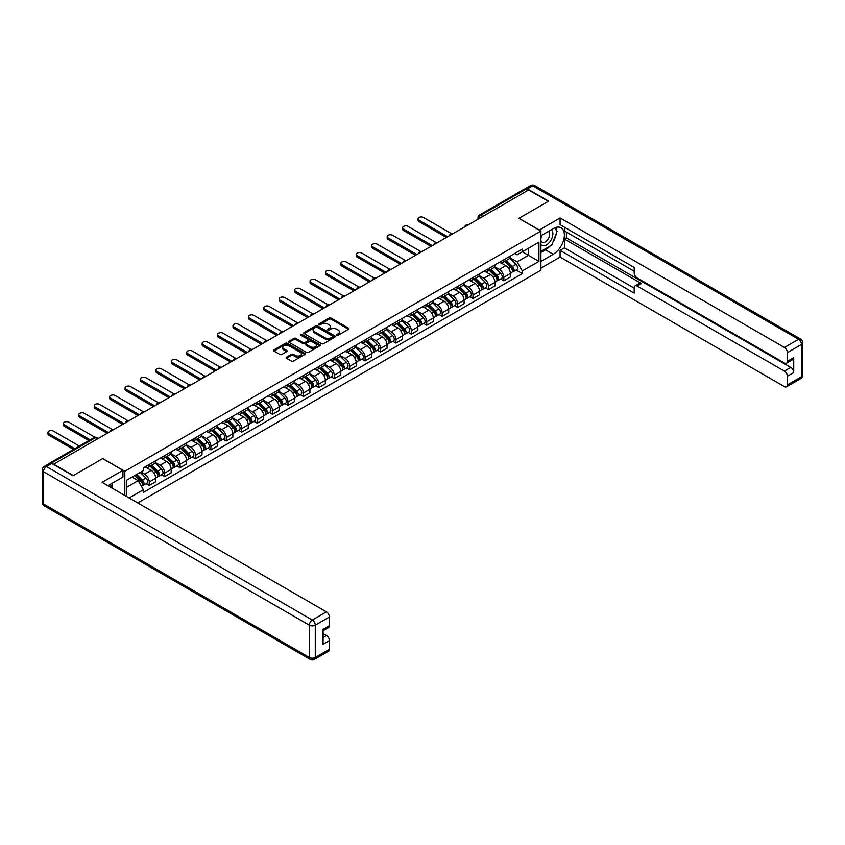 <?xml version="1.0" encoding="UTF-8"?>
<svg xmlns="http://www.w3.org/2000/svg" width="845" height="845" viewBox="0 0 845 845"><rect width="100%" height="100%" fill="white"/><g stroke="black" fill="none" stroke-linecap="round" stroke-linejoin="round"><path stroke-width="1.27" d="M336.838 335.212A0.961 0.549 0 0 0 338.201 335.212L348.51 329.265A1.373 0.792 0 0 0 348.911 328.705A1.373 0.792 0 0 0 348.51 328.145L331.039 318.058A1.373 0.792 0 0 0 329.106 318.058L318.797 324.015A0.961 0.549 0 0 0 320.149 324.797L321.491 324.026A4.394 2.535 0 0 1 327.702 324.026L329.149 324.871A4.394 2.535 0 0 1 330.437 326.656A4.394 2.535 0 0 1 329.149 328.451L327.818 329.223A0.961 0.549 0 0 0 329.18 330.004L330.511 329.233A4.394 2.535 0 0 1 336.722 329.233L338.169 330.078A4.394 2.535 0 0 1 339.458 331.863A4.394 2.535 0 0 1 338.169 333.659L336.838 334.43A0.961 0.549 0 0 0 336.838 335.212L336.838 334.43M286.518 357.16A1.373 0.792 0 0 0 286.117 357.72A1.373 0.792 0 0 0 286.518 358.28L291.419 361.1A1.373 0.792 0 0 0 293.352 361.1L304.802 354.499A1.373 0.792 0 0 0 305.203 353.939A1.373 0.792 0 0 0 304.802 353.379L287.342 343.292A1.373 0.792 0 0 0 285.399 343.292L273.949 349.904A1.373 0.792 0 0 0 273.548 350.464A1.373 0.792 0 0 0 273.949 351.024L279.875 354.435A1.373 0.792 0 0 0 281.808 354.435L286.708 351.615A1.373 0.792 0 0 0 287.11 351.055A1.373 0.792 0 0 0 286.708 350.495L283.772 348.795A3.665 2.123 0 0 1 282.705 347.295A3.665 2.123 0 0 1 284.966 345.341A3.665 2.123 0 0 1 288.969 345.795L300.461 352.439A3.665 2.123 0 0 1 301.538 353.939A3.665 2.123 0 0 1 299.267 355.893A3.665 2.123 0 0 1 295.275 355.428L293.352 354.33A1.373 0.792 0 0 0 291.419 354.33L286.518 357.16L286.518 358.28L291.419 355.47L291.419 354.33M124.817 471.288L102.773 458.56L73.325 475.566L53.657 464.211L528.643 189.977L548.31 201.332L518.862 218.337L540.906 231.065L124.817 471.288L124.817 495.476M321.586 343.683A1.373 0.792 0 0 0 323.529 343.683L334.969 337.081A1.373 0.792 0 0 0 335.37 336.521A1.373 0.792 0 0 0 334.969 335.951L317.509 325.874A1.373 0.792 0 0 0 315.576 325.874L304.126 332.486A1.373 0.792 0 0 0 303.725 333.046A1.373 0.792 0 0 0 304.126 333.606L321.586 343.683M301.158 335.423A0.961 0.549 0 0 1 302.13 335.56L302.13 334.419L319.885 344.665A1.373 0.792 0 0 1 320.287 345.225A1.373 0.792 0 0 1 319.885 345.785L308.436 352.397A1.373 0.792 0 0 1 306.503 352.397L289.043 342.309L293.933 339.51L293.933 338.37L289.043 341.19A1.373 0.792 0 0 0 288.641 341.75A1.373 0.792 0 0 0 289.043 342.309L289.043 341.19M293.933 339.51A1.373 0.792 0 0 1 295.877 339.51L295.877 338.37A1.373 0.792 0 0 0 293.933 338.37M295.877 338.37L302.964 342.457A1.373 0.792 0 0 0 304.897 342.457L308.15 340.577A1.373 0.792 0 0 0 308.552 340.017A1.373 0.792 0 0 0 308.15 339.458L300.778 335.201A0.961 0.549 0 0 1 302.13 334.419M137.767 502.955L540.906 270.21L540.906 231.065M49.58 463.324A2.799 1.616 -120 0 0 49.2 463.44A2.799 1.616 -120 0 0 48.894 463.715M482.886 216.394L480.816 215.2A2.799 1.616 60 0 0 479.411 215.063L524.185 189.217A2.799 1.616 60 0 1 525.579 189.354L480.816 215.2A2.799 1.616 120 0 0 478.83 218.623L478.83 218.739M527.66 190.547L525.579 189.354M503.842 259.764A6.433 3.707 60 0 1 502.511 262.647L509.028 258.887A6.433 3.707 -120 0 0 510.359 255.993M494.578 266.682L499.289 269.407A6.433 3.707 60 0 1 503.842 277.287L510.359 273.516A6.433 3.707 -120 0 0 505.817 265.636L501.148 262.943M510.359 273.516L510.359 277.002L503.842 280.762L500.715 278.956M502.511 262.647A6.433 3.707 60 0 1 499.342 262.362M503.842 277.287L503.842 280.762M488.421 268.668A6.433 3.707 60 0 1 487.09 271.551L493.617 267.78A6.433 3.707 -120 0 0 494.948 264.897M485.294 287.86L488.421 289.666L494.948 285.895L494.948 282.42A6.433 3.707 -120 0 0 490.396 274.541L485.727 271.847M487.09 271.551A6.433 3.707 60 0 1 483.921 271.266M479.168 275.586L483.879 278.311A6.433 3.707 60 0 1 488.421 286.18L488.421 289.666M472.999 277.572A6.433 3.707 60 0 1 471.668 280.455L478.196 276.685A6.433 3.707 -120 0 0 479.527 273.801M469.873 296.764L472.999 298.57L479.527 294.799L479.527 291.314A6.433 3.707 -120 0 0 474.985 283.445L470.306 280.751M471.668 280.455A6.433 3.707 60 0 1 468.51 280.16M463.747 284.49L468.457 287.205A6.433 3.707 60 0 1 472.999 295.085L472.999 298.57M457.589 286.466A6.433 3.707 60 0 1 456.258 289.349L462.775 285.589A6.433 3.707 -120 0 0 464.106 282.705M454.462 305.658L457.589 307.464L464.106 303.704L464.106 300.218A6.433 3.707 -120 0 0 459.564 292.349L454.895 289.645M456.258 289.349A6.433 3.707 60 0 1 453.089 289.064M448.325 293.395L453.036 296.109A6.433 3.707 60 0 1 457.589 303.989L457.589 307.464M442.167 295.37A6.433 3.707 60 0 1 440.837 298.253L447.364 294.493A6.433 3.707 -120 0 0 448.695 291.599M439.041 314.562L442.167 316.368L448.695 312.597L448.695 309.122A6.433 3.707 -120 0 0 444.143 301.242L439.474 298.549M440.837 298.253A6.433 3.707 60 0 1 437.668 297.968M432.915 302.288L437.625 305.013A6.433 3.707 60 0 1 442.167 312.882L442.167 316.368M426.746 304.274A6.433 3.707 60 0 1 425.415 307.157L431.943 303.387A6.433 3.707 -120 0 0 433.274 300.503M423.62 323.466L426.746 325.272L433.274 321.501L433.274 318.026A6.433 3.707 -120 0 0 428.721 310.147L424.053 307.453M425.415 307.157A6.433 3.707 60 0 1 422.257 306.862M417.493 311.192L422.204 313.917A6.433 3.707 60 0 1 426.746 321.787L426.746 325.272M411.335 313.168A6.433 3.707 60 0 1 410.005 316.062L416.522 312.291A6.433 3.707 -120 0 0 417.852 309.407M408.209 332.37L411.335 334.166L417.852 330.406L417.852 326.92A6.433 3.707 -120 0 0 413.311 319.051L408.642 316.357M410.005 316.062A6.433 3.707 60 0 1 406.836 315.766M402.072 320.097L406.783 322.811A6.433 3.707 60 0 1 411.335 330.691L411.335 334.166M395.914 322.072A6.433 3.707 60 0 1 394.583 324.955L401.1 321.195A6.433 3.707 -120 0 0 402.442 318.311M392.788 341.264L395.914 343.07L402.442 339.31L402.442 335.824A6.433 3.707 -120 0 0 397.889 327.955L393.221 325.251M394.583 324.955A6.433 3.707 60 0 1 391.415 324.67M386.661 329.001L391.372 331.715A6.433 3.707 60 0 1 395.914 339.595L395.914 343.07M380.493 330.976A6.433 3.707 60 0 1 379.162 333.859L385.69 330.099A6.433 3.707 -120 0 0 387.021 327.205M377.366 350.168L380.493 351.974L387.021 348.203L387.021 344.728A6.433 3.707 -120 0 0 382.468 336.849L377.799 334.155M379.162 333.859A6.433 3.707 60 0 1 376.004 333.574M371.24 337.894L375.951 340.62A6.433 3.707 60 0 1 380.493 348.489L380.493 351.974M365.082 339.88A6.433 3.707 60 0 1 363.751 342.764L370.268 338.993A6.433 3.707 -120 0 0 371.599 336.109M361.956 359.072L365.082 360.878L371.599 357.108L371.599 353.632A6.433 3.707 -120 0 0 367.057 345.753L362.389 343.059M363.751 342.764A6.433 3.707 60 0 1 360.583 342.468M355.819 346.799L360.53 349.524A6.433 3.707 60 0 1 365.082 357.393L365.082 360.878M349.661 348.774A6.433 3.707 60 0 1 348.33 351.668L354.847 347.897A6.433 3.707 -120 0 0 356.178 345.013M346.534 367.966L349.661 369.772L356.189 366.012L356.189 362.526A6.433 3.707 -120 0 0 351.636 354.657L346.968 351.964M348.33 351.668A6.433 3.707 60 0 1 345.161 351.372M340.408 355.703L345.119 358.417A6.433 3.707 60 0 1 349.661 366.297L349.661 369.772M334.24 357.678A6.433 3.707 60 0 1 332.909 360.561L339.436 356.801A6.433 3.707 -120 0 0 340.767 353.918M331.113 376.87L334.24 378.676L340.767 374.916L340.767 371.43A6.433 3.707 -120 0 0 336.215 363.561L331.546 360.857M332.909 360.561A6.433 3.707 60 0 1 329.751 360.276M324.987 364.607L329.698 367.321A6.433 3.707 60 0 1 334.24 375.201L334.24 378.676M318.829 366.582A6.433 3.707 60 0 1 317.498 369.466L324.015 365.705A6.433 3.707 -120 0 0 325.346 362.811M315.703 385.774L318.829 387.58L325.346 383.81L325.346 380.334A6.433 3.707 -120 0 0 320.804 372.455L316.136 369.761M317.498 369.466A6.433 3.707 60 0 1 314.329 369.18M309.566 373.501L314.277 376.226A6.433 3.707 60 0 1 318.829 384.095L318.829 387.58M303.408 375.486A6.433 3.707 60 0 1 302.077 378.37L308.594 374.599A6.433 3.707 -120 0 0 309.925 371.715M300.281 394.678L303.408 396.485L309.925 392.714L309.925 389.239A6.433 3.707 -120 0 0 305.383 381.359L300.714 378.666M302.077 378.37A6.433 3.707 60 0 1 298.908 378.074M294.144 382.405L298.866 385.13A6.433 3.707 60 0 1 303.408 392.999L303.408 396.485M287.987 384.38A6.433 3.707 60 0 1 286.656 387.274L293.183 383.503A6.433 3.707 -120 0 0 294.514 380.62M284.86 403.572L287.987 405.378L294.514 401.618L294.514 398.132A6.433 3.707 -120 0 0 289.962 390.263L285.293 387.57M286.656 387.274A6.433 3.707 60 0 1 283.497 386.978M278.734 391.309L283.445 394.024A6.433 3.707 60 0 1 287.987 401.903L287.987 405.378M272.576 393.284A6.433 3.707 60 0 1 271.245 396.168L277.762 392.407A6.433 3.707 -120 0 0 279.093 389.524M269.439 412.476L272.576 414.282L279.093 410.522L279.093 407.036A6.433 3.707 -120 0 0 274.551 399.167L269.882 396.463M271.245 396.168A6.433 3.707 60 0 1 268.076 395.882M263.313 400.213L268.023 402.928A6.433 3.707 60 0 1 272.576 410.807L272.576 414.282M257.155 402.188A6.433 3.707 60 0 1 255.824 405.072L262.341 401.312A6.433 3.707 -120 0 0 263.672 398.417M254.028 421.38L257.155 423.187L263.672 419.416L263.672 415.941A6.433 3.707 -120 0 0 259.13 408.061L254.461 405.368M255.824 405.072A6.433 3.707 60 0 1 252.655 404.787M247.891 409.107L252.602 411.832A6.433 3.707 60 0 1 257.155 419.701L257.155 423.187M241.733 411.092A6.433 3.707 60 0 1 240.402 413.976L246.93 410.205A6.433 3.707 -120 0 0 248.261 407.322M238.607 430.285L241.733 432.091L248.261 428.32L248.261 424.845A6.433 3.707 -120 0 0 243.709 416.965L239.04 414.272M240.402 413.976A6.433 3.707 60 0 1 237.234 413.68M232.481 418.011L237.191 420.736A6.433 3.707 60 0 1 241.733 428.605L241.733 432.091M226.323 419.986A6.433 3.707 60 0 1 224.981 422.88L231.509 419.109A6.433 3.707 -120 0 0 232.84 416.226M223.186 439.178L226.323 440.984L232.84 437.224L232.84 433.738A6.433 3.707 -120 0 0 228.298 425.869L223.629 423.176M224.981 422.88A6.433 3.707 60 0 1 221.823 422.584M217.059 426.915L221.77 429.63A6.433 3.707 60 0 1 226.323 437.509L226.323 440.984M210.901 428.89A6.433 3.707 60 0 1 209.571 431.774L216.088 428.014A6.433 3.707 -120 0 0 217.418 425.119M207.775 448.082L210.901 449.889L217.418 446.128L217.418 442.643A6.433 3.707 -120 0 0 212.877 434.763L208.208 432.07M209.571 431.774A6.433 3.707 60 0 1 206.402 431.489M201.638 435.809L206.349 438.534A6.433 3.707 60 0 1 210.901 446.413L210.901 449.889M195.48 437.794A6.433 3.707 60 0 1 194.149 440.678L200.677 436.907A6.433 3.707 -120 0 0 202.008 434.024M192.354 456.987L195.48 458.793L202.008 455.022L202.008 451.547A6.433 3.707 -120 0 0 197.455 443.667L192.787 440.974M194.149 440.678A6.433 3.707 60 0 1 190.981 440.393M186.227 444.713L190.938 447.438A6.433 3.707 60 0 1 195.48 455.307L195.48 458.793M180.059 446.699A6.433 3.707 60 0 1 178.728 449.582L185.256 445.811A6.433 3.707 -120 0 0 186.587 442.928M176.932 465.891L180.069 467.697L186.587 463.926L186.587 460.44A6.433 3.707 -120 0 0 182.045 452.571L177.376 449.878M178.728 449.582A6.433 3.707 60 0 1 175.57 449.286M170.806 453.617L175.517 456.332A6.433 3.707 60 0 1 180.069 464.211L180.069 467.697M164.648 455.592A6.433 3.707 60 0 1 163.317 458.476L169.834 454.716A6.433 3.707 -120 0 0 171.165 451.832M161.522 474.784L164.648 476.591L171.165 472.83L171.165 469.345A6.433 3.707 -120 0 0 166.623 461.476L161.955 458.772M163.317 458.476A6.433 3.707 60 0 1 160.149 458.191M155.385 462.521L160.096 465.236A6.433 3.707 60 0 1 164.648 473.115L164.648 476.591M149.227 464.496A6.433 3.707 60 0 1 147.896 467.38L154.424 463.62A6.433 3.707 -120 0 0 155.755 460.726M146.1 483.689L149.227 485.495L155.755 481.724L155.755 478.249A6.433 3.707 -120 0 0 151.202 470.369L146.534 467.676M147.896 467.38A6.433 3.707 60 0 1 144.727 467.095M140.925 471.975L144.685 474.14A6.433 3.707 60 0 1 149.227 482.009L149.227 485.495M514.763 253.458L517.087 254.799L538.92 242.188L528.452 248.24L528.452 255.317L517.087 261.876L510 257.788M126.792 496.617L126.792 480.129L143.396 470.549L143.396 467.866L522.316 249.095L522.316 251.778L538.92 261.358L522.316 270.949L517.087 261.876M538.92 242.188L538.92 261.358M126.792 487.206L138.157 480.647L143.396 489.72L143.396 492.403L522.316 273.632L522.316 270.949M143.396 489.72L129.116 497.958M138.157 480.647L132.031 477.108M516.126 270.051L522.316 273.632M337.229 335.349L338.169 334.8A4.394 2.535 0 0 0 339.458 333.004L339.458 331.863M330.437 326.656L330.437 327.797A4.394 2.535 0 0 1 329.149 329.592L328.198 330.141M348.51 328.145L348.51 329.265L331.039 319.199A1.373 0.792 0 0 0 329.106 319.199L319.178 324.934M334.958 337.092L317.509 327.015A1.373 0.792 0 0 0 315.576 327.015L304.137 333.617L304.126 332.486M332.55 336.912A0.961 0.549 0 0 0 332.55 336.12L317.224 327.279A0.961 0.549 0 0 0 315.861 327.279L314.456 328.082A4.394 2.535 0 0 0 313.168 329.877A4.394 2.535 0 0 0 314.456 331.673L324.934 337.725A4.394 2.535 0 0 0 331.145 337.725L332.55 336.912L332.55 338.053A0.961 0.549 0 0 0 332.824 337.662L332.824 336.521M313.168 329.877L313.168 331.018A4.394 2.535 0 0 0 314.456 332.814L314.456 331.673M332.55 338.053L331.145 338.866A4.394 2.535 0 0 1 324.934 338.866L314.456 332.814M295.877 339.51L302.964 343.598A1.373 0.792 0 0 0 304.897 343.598L308.15 341.718A1.373 0.792 0 0 0 308.552 341.158L308.552 340.017M302.13 335.56L319.864 345.795M310.305 346.693A3.665 2.123 0 0 0 314.308 347.158A3.665 2.123 0 0 0 316.569 345.193A3.665 2.123 0 0 0 315.502 343.704L311.446 341.359A1.373 0.792 0 0 0 309.502 341.359L306.26 343.239A1.373 0.792 0 0 0 305.858 343.799A1.373 0.792 0 0 0 306.26 344.359L310.305 346.693L310.305 347.834A3.665 2.123 0 0 0 314.308 348.298A3.665 2.123 0 0 0 316.569 346.334L316.569 345.193M305.858 343.799L305.858 344.94A1.373 0.792 0 0 0 306.26 345.499L306.26 344.359M310.305 347.834L306.26 345.499M301.538 353.939L301.538 355.08A3.665 2.123 0 0 1 299.267 357.034A3.665 2.123 0 0 1 295.275 356.579L293.352 355.47A1.373 0.792 0 0 0 291.419 355.47M282.705 347.295L282.705 348.436A3.665 2.123 0 0 0 283.772 349.936L283.772 348.795M286.687 351.626L283.772 349.936M304.781 354.509L287.342 344.433A1.373 0.792 0 0 0 285.399 344.433L273.97 351.034M504.666 261.401L510.739 267.39A3.496 2.017 60 0 1 511.669 272.629L510.359 273.389M505.88 262.594L508.458 264.084M451.515 233.664L423.493 217.482A3.211 1.859 -0 0 0 419.986 217.081A3.211 1.859 -0 0 0 418 218.792A3.211 1.859 -0 0 0 418.94 220.112L447.702 236.716M505.342 261.01L511.996 267.58A1.679 0.972 60 0 1 512.44 270.094A1.679 0.972 60 0 1 512.281 270.146M506.345 260.429L512.419 266.428A3.496 2.017 60 0 1 513.348 271.667A3.496 2.017 60 0 1 512.292 271.773M509.746 258.221L515.978 264.369A3.496 2.017 60 0 1 516.908 269.608L513.348 271.667M446.413 237.456L418.94 221.591A3.211 1.859 180 0 1 418 220.281L418 218.792M489.255 270.305L495.328 276.294A3.496 2.017 60 0 1 496.247 281.533L494.938 282.283M490.459 271.498L493.036 272.988M436.104 242.568L408.072 226.386A3.211 1.859 -0 0 0 404.565 225.985A3.211 1.859 -0 0 0 402.579 227.696A3.211 1.859 -0 0 0 403.519 229.006L432.281 245.61M489.92 269.914L496.575 276.473A1.679 0.972 60 0 1 497.018 278.987A1.679 0.972 60 0 1 496.86 279.051M490.934 269.333L497.008 275.322A3.496 2.017 60 0 1 497.927 280.561A3.496 2.017 60 0 1 496.871 280.677M494.325 267.126L500.567 273.273A3.496 2.017 60 0 1 501.486 278.512L497.927 280.561M431.003 246.36L403.519 230.495A3.211 1.859 180 0 1 402.579 229.185L402.579 227.696M473.834 279.209L479.907 285.198A3.496 2.017 60 0 1 480.826 290.437L479.527 291.187M475.048 280.403L477.615 281.881M420.683 251.472L392.65 235.29A3.211 1.859 -0 0 0 389.154 234.878A3.211 1.859 -0 0 0 387.168 236.6A3.211 1.859 -0 0 0 388.108 237.91L416.87 254.514M474.51 278.818L481.154 285.378A1.679 0.972 60 0 1 481.597 287.891A1.679 0.972 60 0 1 481.449 287.955M475.513 278.237L481.587 284.226A3.496 2.017 60 0 1 482.506 289.465A3.496 2.017 60 0 1 481.449 289.582M478.914 276.019L485.146 282.177A3.496 2.017 60 0 1 486.065 287.416L482.506 289.465M415.582 255.253L388.108 239.388A3.211 1.859 180 0 1 387.168 238.079L387.168 236.6M539.226 230.093L560.077 217.936L784.424 347.464L798.557 339.31L532.699 185.815L527.364 188.9L548.606 201.163L518.957 218.285L539.226 229.977M540.906 235.744L553.253 228.604A15.728 9.073 120 0 1 561.122 227.833A15.728 9.073 120 0 1 563.53 240.434A15.728 9.073 120 0 1 553.253 254.282L540.906 261.422M540.906 268.15L560.077 257.081L560.077 250.352L634.194 293.141L634.194 287.786A4.193 2.419 -120 0 1 635.07 285.863A4.193 2.419 -120 0 1 637.162 286.064L784.424 371.092L790.751 367.438A4.193 2.419 60 0 1 793.719 372.571L793.719 357.625A4.193 2.419 60 0 1 792.842 359.537L786.515 363.192A4.193 2.419 -120 0 0 787.392 361.269L787.392 352.597A4.193 2.419 -120 0 0 784.424 347.464M566.404 232.09L566.404 237.91L564.428 239.05L564.428 247.838L560.077 250.352M564.428 227.178L564.428 230.949L634.194 271.234M786.515 363.192A4.193 2.419 -120 0 1 784.424 362.991L637.162 277.963A4.193 2.419 -120 0 1 634.194 272.829L634.194 267.464L560.077 224.675L560.077 217.936M560.077 257.081L784.424 386.609A4.193 2.419 -120 0 0 786.515 386.82A4.193 2.419 -120 0 0 787.392 384.897L787.392 376.226A4.193 2.419 -120 0 0 784.424 371.092M527.364 188.9A4.193 2.419 -120 0 0 525.263 188.688A4.193 2.419 -120 0 0 524.819 189.09M564.428 239.05L641.513 283.561L637.162 286.064M566.404 237.91L790.751 367.438M564.428 247.838L634.194 288.124M635.07 285.863L639.411 283.35A4.193 2.419 60 0 1 641.513 283.561M540.906 252.401L545.447 249.782A15.728 9.073 120 0 0 549.81 246.233M552.926 242.124A15.728 9.073 120 0 0 556.316 233.4M556.57 230.579A15.728 9.073 120 0 0 556.179 227.368M51.777 463.472L46.443 466.546A4.193 2.419 -120 0 0 44.341 466.345L49.686 463.261A4.193 2.419 60 0 1 51.777 463.472L73.029 475.735L102.678 458.624L122.937 470.316L122.937 477.045L108.91 485.157A15.728 9.073 120 0 0 107.959 485.748M122.937 470.316L102.087 482.358L326.434 611.886A4.193 2.419 60 0 1 329.402 617.019L329.402 625.691A4.193 2.419 60 0 1 328.536 627.613L323.075 630.761M112.163 487.058L112.163 483.266M323.075 637.447L326.434 635.503A4.193 2.419 60 0 1 329.402 640.637L329.402 649.319A4.193 2.419 60 0 1 328.536 651.231L314.403 659.396A4.193 2.419 -120 0 0 315.269 657.473L329.402 649.319M329.402 625.691L323.075 629.345L323.075 644.291L329.402 640.637M326.434 635.503L323.075 633.57M540.906 244.469A9.084 5.25 120 0 0 548.13 243.687A9.084 5.25 120 0 0 552.862 233.801A9.084 5.25 120 0 0 551.204 229.787M541.666 235.301A9.084 5.25 120 0 0 540.906 236.938M540.906 239.98A6.221 3.591 120 0 0 542.152 242.219A6.221 3.591 120 0 0 546.947 240.55A6.221 3.591 120 0 0 549.662 234.297A6.221 3.591 120 0 0 548.373 231.445A6.221 3.591 120 0 0 548.352 231.435M542.173 235.005A6.221 3.591 120 0 0 540.906 238.734M554.679 227.896L557.109 231.35L551.774 245.103L541.096 251.261M110.272 484.365L112.554 488.399M458.412 288.103L464.486 294.102A3.496 2.017 60 0 1 465.415 299.341L464.106 300.091M459.627 289.296L462.204 290.786M405.262 260.366L377.24 244.184A3.211 1.859 -0 0 0 373.733 243.782A3.211 1.859 -0 0 0 371.747 245.504A3.211 1.859 -0 0 0 372.687 246.814L401.449 263.418M459.088 287.722L465.743 294.282A1.679 0.972 60 0 1 466.186 296.796A1.679 0.972 60 0 1 466.028 296.859M460.092 287.142L466.165 293.13A3.496 2.017 60 0 1 467.095 298.37A3.496 2.017 60 0 1 466.039 298.475M463.493 284.923L469.725 291.071A3.496 2.017 60 0 1 470.644 296.31L467.095 298.37M400.16 264.158L372.687 248.293A3.211 1.859 180 0 1 371.747 246.983L371.747 245.504M443.002 297.007L449.075 302.996A3.496 2.017 60 0 1 449.994 308.235L448.684 308.995M444.206 298.2L446.783 299.69M389.841 269.27L361.818 253.088A3.211 1.859 -0 0 0 358.312 252.687A3.211 1.859 -0 0 0 356.326 254.398A3.211 1.859 -0 0 0 357.266 255.718L386.028 272.322M443.667 296.616L450.322 303.175A1.679 0.972 60 0 1 450.765 305.7A1.679 0.972 60 0 1 450.607 305.753M444.681 296.035L450.755 302.035A3.496 2.017 60 0 1 451.674 307.274A3.496 2.017 60 0 1 450.617 307.379M448.072 293.828L454.314 299.975A3.496 2.017 60 0 1 455.233 305.214L451.674 307.274M384.75 273.062L357.266 257.197A3.211 1.859 180 0 1 356.326 255.887L356.326 254.398M427.581 305.911L433.654 311.9A3.496 2.017 60 0 1 434.573 317.139L433.274 317.889M428.795 307.105L431.362 308.594M374.43 278.174L346.397 261.992A3.211 1.859 -0 0 0 342.901 261.591A3.211 1.859 -0 0 0 340.915 263.302A3.211 1.859 -0 0 0 341.855 264.612L370.617 281.216M428.257 305.52L434.9 312.08A1.679 0.972 60 0 1 435.344 314.593A1.679 0.972 60 0 1 435.196 314.657M429.26 304.939L435.333 310.928A3.496 2.017 60 0 1 436.252 316.167A3.496 2.017 60 0 1 435.196 316.283M432.661 302.732L438.893 308.879A3.496 2.017 60 0 1 439.812 314.118L436.252 316.167M369.328 281.955L341.855 266.101A3.211 1.859 180 0 1 340.915 264.781L340.915 263.302M412.159 314.815L418.233 320.804A3.496 2.017 60 0 1 419.162 326.043L417.852 326.793M413.374 316.009L415.951 317.488M359.009 287.078L330.986 270.886A3.211 1.859 -0 0 0 327.48 270.484A3.211 1.859 -0 0 0 325.494 272.206A3.211 1.859 -0 0 0 326.434 273.516L355.196 290.12M412.835 314.424L419.49 320.984A1.679 0.972 60 0 1 419.933 323.498A1.679 0.972 60 0 1 419.775 323.561M413.839 313.844L419.912 319.832A3.496 2.017 60 0 1 420.842 325.071A3.496 2.017 60 0 1 419.785 325.188M417.24 311.625L423.472 317.783A3.496 2.017 60 0 1 424.391 323.022L420.842 325.071M353.907 290.86L326.434 274.995A3.211 1.859 180 0 1 325.494 273.685L325.494 272.206M396.749 323.709L402.822 329.708A3.496 2.017 60 0 1 403.741 334.947L402.431 335.697M397.953 324.902L400.53 326.392M343.588 295.972L315.565 279.79A3.211 1.859 -0 0 0 312.058 279.389A3.211 1.859 -0 0 0 310.073 281.1A3.211 1.859 -0 0 0 311.013 282.42L339.774 299.024M397.414 323.318L404.068 329.888A1.679 0.972 60 0 1 404.512 332.402A1.679 0.972 60 0 1 404.354 332.465M398.428 322.737L404.501 328.737A3.496 2.017 60 0 1 405.42 333.976A3.496 2.017 60 0 1 404.364 334.081M401.819 320.53L408.05 326.677A3.496 2.017 60 0 1 408.98 331.916L405.42 333.976M338.496 299.764L311.013 283.899A3.211 1.859 180 0 1 310.073 282.589L310.073 281.1M381.327 332.613L387.401 338.602A3.496 2.017 60 0 1 388.32 343.841L387.021 344.602M382.542 333.807L385.109 335.296M328.177 304.876L300.144 288.694A3.211 1.859 -0 0 0 296.637 288.293A3.211 1.859 -0 0 0 294.662 290.004A3.211 1.859 -0 0 0 295.602 291.314L324.364 307.918M382.003 332.222L388.647 338.782A1.679 0.972 60 0 1 389.091 341.306A1.679 0.972 60 0 1 388.943 341.359M383.007 331.641L389.08 337.63A3.496 2.017 60 0 1 389.999 342.869A3.496 2.017 60 0 1 388.943 342.986M386.408 329.434L392.64 335.581A3.496 2.017 60 0 1 393.559 340.82L389.999 342.869M323.075 308.668L295.602 292.803A3.211 1.859 180 0 1 294.662 291.493L294.662 290.004M365.906 341.517L371.98 347.506A3.496 2.017 60 0 1 372.899 352.745L371.599 353.495M367.121 342.711L369.698 344.2M312.756 313.78L284.723 297.598A3.211 1.859 -0 0 0 281.227 297.197A3.211 1.859 -0 0 0 279.241 298.908A3.211 1.859 -0 0 0 280.181 300.218L308.943 316.822M366.582 341.126L373.236 347.686A1.679 0.972 60 0 1 373.68 350.2A1.679 0.972 60 0 1 373.522 350.263M367.586 340.546L373.659 346.534A3.496 2.017 60 0 1 374.588 351.774A3.496 2.017 60 0 1 373.532 351.89M370.987 338.338L377.219 344.485A3.496 2.017 60 0 1 378.137 349.724L374.588 351.774M307.654 317.562L280.181 301.707A3.211 1.859 180 0 1 279.241 300.387L279.241 298.908M350.495 350.421L356.569 356.41A3.496 2.017 60 0 1 357.488 361.649L356.178 362.399M351.7 351.615L354.277 353.094M297.334 322.674L269.312 306.492A3.211 1.859 -0 0 0 265.805 306.091A3.211 1.859 -0 0 0 263.82 307.812A3.211 1.859 -0 0 0 264.76 309.122L293.521 325.726M351.161 350.031L357.815 356.59A1.679 0.972 60 0 1 358.259 359.104A1.679 0.972 60 0 1 358.1 359.167M352.175 349.45L358.248 355.439A3.496 2.017 60 0 1 359.167 360.678A3.496 2.017 60 0 1 358.111 360.794M355.565 347.232L361.797 353.379A3.496 2.017 60 0 1 362.727 358.618L359.167 360.678M292.243 326.466L264.76 310.601A3.211 1.859 180 0 1 263.82 309.291L263.82 307.812M335.074 359.315L341.148 365.315A3.496 2.017 60 0 1 342.067 370.554L340.767 371.304M336.289 360.509L338.856 361.998M281.924 331.578L253.891 315.396A3.211 1.859 -0 0 0 250.384 314.995A3.211 1.859 -0 0 0 248.409 316.706A3.211 1.859 -0 0 0 249.349 318.026L278.111 334.631M335.75 358.924L342.394 365.494A1.679 0.972 60 0 1 342.838 368.008A1.679 0.972 60 0 1 342.69 368.061M336.754 358.343L342.827 364.343A3.496 2.017 60 0 1 343.746 369.582A3.496 2.017 60 0 1 342.69 369.687M340.155 356.136L346.387 362.283A3.496 2.017 60 0 1 347.306 367.522L343.746 369.582M276.822 335.37L249.349 319.505A3.211 1.859 180 0 1 248.409 318.195L248.409 316.706M319.653 368.219L325.726 374.208A3.496 2.017 60 0 1 326.645 379.447L325.346 380.208M320.868 369.413L323.445 370.902M266.502 340.482L238.47 324.3A3.211 1.859 -0 0 0 234.973 323.899A3.211 1.859 -0 0 0 232.988 325.61A3.211 1.859 -0 0 0 233.928 326.92L262.689 343.524M320.329 367.828L326.983 374.388A1.679 0.972 60 0 1 327.427 376.902A1.679 0.972 60 0 1 327.268 376.965M321.332 367.248L327.406 373.236A3.496 2.017 60 0 1 328.335 378.475A3.496 2.017 60 0 1 327.279 378.592M324.733 365.04L330.965 371.187A3.496 2.017 60 0 1 331.884 376.426L328.335 378.475M261.401 344.274L233.928 328.409A3.211 1.859 180 0 1 232.988 327.099L232.988 325.61M304.232 377.123L310.316 383.112A3.496 2.017 60 0 1 311.235 388.351L309.925 389.101M305.446 378.317L308.024 379.806M251.081 349.386L223.059 333.205A3.211 1.859 -0 0 0 219.552 332.803A3.211 1.859 -0 0 0 217.566 334.514A3.211 1.859 -0 0 0 218.506 335.824L247.268 352.428M304.908 376.733L311.562 383.292A1.679 0.972 60 0 1 312.006 385.806A1.679 0.972 60 0 1 311.847 385.869M305.922 376.152L311.995 382.141A3.496 2.017 60 0 1 312.914 387.38A3.496 2.017 60 0 1 311.858 387.496M309.312 373.944L315.544 380.092A3.496 2.017 60 0 1 316.474 385.331L312.914 387.38M245.99 353.168L218.506 337.313A3.211 1.859 180 0 1 217.566 335.993L217.566 334.514M288.821 386.017L294.894 392.017A3.496 2.017 60 0 1 295.813 397.256L294.514 398.006M290.025 387.221L292.602 388.7M235.67 358.28L207.638 342.098A3.211 1.859 -0 0 0 204.131 341.697A3.211 1.859 -0 0 0 202.156 343.419A3.211 1.859 -0 0 0 203.096 344.728L231.847 361.333M289.497 385.637L296.141 392.196A1.679 0.972 60 0 1 296.584 394.71A1.679 0.972 60 0 1 296.437 394.773M290.5 385.056L296.574 391.045A3.496 2.017 60 0 1 297.493 396.284A3.496 2.017 60 0 1 296.437 396.4M293.902 382.838L300.133 388.985A3.496 2.017 60 0 1 301.052 394.224L297.493 396.284M230.569 362.072L203.096 346.207A3.211 1.859 180 0 1 202.156 344.897L202.156 343.419M273.4 394.921L279.473 400.91A3.496 2.017 60 0 1 280.392 406.149L279.093 406.91M274.614 396.115L277.192 397.604M220.249 367.184L192.216 351.002A3.211 1.859 -0 0 0 188.72 350.601A3.211 1.859 -0 0 0 186.734 352.312A3.211 1.859 -0 0 0 187.674 353.632L216.436 370.237M274.076 394.53L280.73 401.1A1.679 0.972 60 0 1 281.163 403.614A1.679 0.972 60 0 1 281.015 403.667M275.079 393.95L281.153 399.949A3.496 2.017 60 0 1 282.082 405.188A3.496 2.017 60 0 1 281.026 405.294M278.48 391.742L284.712 397.889A3.496 2.017 60 0 1 285.631 403.128L282.082 405.188M215.148 370.976L187.674 355.111A3.211 1.859 180 0 1 186.734 353.801L186.734 352.312M257.978 403.825L264.052 409.814A3.496 2.017 60 0 1 264.981 415.053L263.672 415.803M259.193 405.019L261.77 406.508M204.828 376.088L176.806 359.907A3.211 1.859 -0 0 0 173.299 359.505A3.211 1.859 -0 0 0 171.313 361.216A3.211 1.859 -0 0 0 172.253 362.526L201.015 379.13M258.654 403.435L265.309 409.994A1.679 0.972 60 0 1 265.752 412.508A1.679 0.972 60 0 1 265.594 412.571M259.668 402.854L265.742 408.843A3.496 2.017 60 0 1 266.661 414.082A3.496 2.017 60 0 1 265.605 414.198M263.059 400.646L269.291 406.794A3.496 2.017 60 0 1 270.22 412.033L266.661 414.082M199.737 379.88L172.253 364.015A3.211 1.859 180 0 1 171.313 362.706L171.313 361.216M242.568 412.73L248.641 418.719A3.496 2.017 60 0 1 249.56 423.958L248.261 424.708M243.772 413.923L246.349 415.413M189.417 384.993L161.384 368.811A3.211 1.859 -0 0 0 157.878 368.399A3.211 1.859 -0 0 0 155.892 370.121A3.211 1.859 -0 0 0 156.843 371.43L185.594 388.035M243.244 412.339L249.888 418.898A1.679 0.972 60 0 1 250.331 421.412A1.679 0.972 60 0 1 250.183 421.475M244.247 411.758L250.321 417.747A3.496 2.017 60 0 1 251.24 422.986A3.496 2.017 60 0 1 250.183 423.102M247.648 409.54L253.88 415.698A3.496 2.017 60 0 1 254.799 420.937L251.24 422.986M184.316 388.774L156.843 372.92A3.211 1.859 180 0 1 155.892 371.599L155.892 370.121M227.147 421.623L233.22 427.623A3.496 2.017 60 0 1 234.139 432.862L232.84 433.612M228.361 422.827L230.938 424.306M173.996 393.886L145.963 377.704A3.211 1.859 -0 0 0 142.467 377.303A3.211 1.859 -0 0 0 140.481 379.025A3.211 1.859 -0 0 0 141.421 380.334L170.183 396.939M227.823 421.243L234.477 427.802A1.679 0.972 60 0 1 234.91 430.316A1.679 0.972 60 0 1 234.762 430.38M228.826 420.662L234.899 426.651A3.496 2.017 60 0 1 235.818 431.89A3.496 2.017 60 0 1 234.773 431.996M232.227 418.444L238.459 424.591A3.496 2.017 60 0 1 239.378 429.83L235.818 431.89M168.894 397.678L141.421 381.813A3.211 1.859 180 0 1 140.481 380.503L140.481 379.025M211.725 430.527L217.799 436.516A3.496 2.017 60 0 1 218.728 441.755L217.418 442.516M212.94 431.721L215.517 433.21M158.575 402.79L130.552 386.609A3.211 1.859 -0 0 0 127.046 386.207A3.211 1.859 -0 0 0 125.06 387.918A3.211 1.859 -0 0 0 126 389.239L154.762 405.843M212.401 430.137L219.056 436.707A1.679 0.972 60 0 1 219.499 439.22A1.679 0.972 60 0 1 219.341 439.273M213.405 429.556L219.489 435.555A3.496 2.017 60 0 1 220.408 440.794A3.496 2.017 60 0 1 219.351 440.9M216.806 427.348L223.038 433.496A3.496 2.017 60 0 1 223.967 438.735L220.408 440.794M153.473 406.582L126 390.717A3.211 1.859 180 0 1 125.06 389.408L125.06 387.918M196.315 439.432L202.388 445.421A3.496 2.017 60 0 1 203.307 450.66L202.008 451.41M197.519 440.625L200.096 442.115M143.164 411.695L115.131 395.513A3.211 1.859 -0 0 0 111.624 395.111A3.211 1.859 -0 0 0 109.639 396.823A3.211 1.859 -0 0 0 110.589 398.132L139.34 414.737M196.991 439.041L203.634 445.6A1.679 0.972 60 0 1 204.078 448.114A1.679 0.972 60 0 1 203.93 448.177M197.994 438.46L204.067 444.449A3.496 2.017 60 0 1 204.986 449.688A3.496 2.017 60 0 1 203.93 449.804M201.395 436.252L207.627 442.4A3.496 2.017 60 0 1 208.546 447.639L204.986 449.688M138.062 415.486L110.589 399.622A3.211 1.859 180 0 1 109.639 398.312L109.639 396.823M180.893 448.336L186.967 454.325A3.496 2.017 60 0 1 187.886 459.564L186.587 460.314M182.108 449.529L184.685 451.008M127.743 420.599L99.71 404.417A3.211 1.859 -0 0 0 96.214 404.005A3.211 1.859 -0 0 0 94.228 405.727A3.211 1.859 -0 0 0 95.168 407.036L123.93 423.641M181.569 447.945L188.224 454.504A1.679 0.972 60 0 1 188.657 457.018A1.679 0.972 60 0 1 188.509 457.082M182.573 447.364L188.646 453.353A3.496 2.017 60 0 1 189.565 458.592A3.496 2.017 60 0 1 188.519 458.708M185.974 445.146L192.206 451.304A3.496 2.017 60 0 1 193.125 456.543L189.565 458.592M122.641 424.38L95.168 408.515A3.211 1.859 180 0 1 94.228 407.205L94.228 405.727M165.472 457.229L171.546 463.229A3.496 2.017 60 0 1 172.475 468.468L171.165 469.218M166.687 458.423L169.264 459.912M112.322 429.492L84.299 413.311A3.211 1.859 -0 0 0 80.793 412.909A3.211 1.859 -0 0 0 78.807 414.631A3.211 1.859 -0 0 0 79.747 415.941L108.509 432.545M166.148 456.849L172.802 463.409A1.679 0.972 60 0 1 173.246 465.922A1.679 0.972 60 0 1 173.088 465.986M167.152 456.268L173.225 462.257A3.496 2.017 60 0 1 174.154 467.496A3.496 2.017 60 0 1 173.098 467.602M170.553 454.05L176.785 460.198A3.496 2.017 60 0 1 177.714 465.437L174.154 467.496M107.22 433.284L79.747 417.419A3.211 1.859 180 0 1 78.807 416.11L78.807 414.631M150.061 466.134L156.135 472.123A3.496 2.017 60 0 1 157.054 477.362L155.755 478.122M151.266 467.327L153.843 468.817M94.925 437.256L68.878 422.215A3.211 1.859 -0 0 0 65.371 421.813A3.211 1.859 -0 0 0 63.386 423.525A3.211 1.859 -0 0 0 64.336 424.845L90.193 439.77M150.727 465.743L157.381 472.302A1.679 0.972 60 0 1 157.825 474.827A1.679 0.972 60 0 1 157.677 474.879M151.741 465.162L157.814 471.161A3.496 2.017 60 0 1 158.733 476.4A3.496 2.017 60 0 1 157.677 476.506M155.142 462.954L161.374 469.102A3.496 2.017 60 0 1 162.293 474.341L158.733 476.4M88.915 440.52L64.336 426.324A3.211 1.859 180 0 1 63.386 425.014L63.386 423.525M134.999 475.397L140.714 481.027A3.496 2.017 60 0 1 141.633 486.266L141.464 486.371M135.855 476.231L138.422 477.721M79.324 446.054L53.457 431.119A3.211 1.859 -0 0 0 49.961 430.718A3.211 1.859 -0 0 0 47.975 432.429A3.211 1.859 -0 0 0 48.915 433.738L74.782 448.674M135.675 475.006L141.971 481.206A1.679 0.972 60 0 1 142.404 483.72A1.679 0.972 60 0 1 142.256 483.784M136.679 474.425L142.393 480.055A3.496 2.017 60 0 1 143.312 485.294A3.496 2.017 60 0 1 142.256 485.41M140.238 472.366L145.953 478.006A3.496 2.017 60 0 1 146.872 483.245L143.312 485.294M73.494 449.413L48.915 435.228A3.211 1.859 180 0 1 47.975 433.907L47.975 432.429M478.935 218.675L478.83 218.623A2.799 1.616 0 0 1 478.016 217.482L478.016 219.214M164.648 473.115L171.165 469.345M180.069 464.211L186.587 460.44M195.48 455.307L202.008 451.547M210.901 446.413L217.418 442.643M226.323 437.509L232.84 433.738M241.733 428.605L248.261 424.845M257.155 419.701L263.672 415.941M272.576 410.807L279.093 407.036M287.987 401.903L294.514 398.132M303.408 392.999L309.925 389.239M318.829 384.095L325.346 380.334M334.24 375.201L340.767 371.43M349.661 366.297L356.189 362.526M365.082 357.393L371.599 353.632M380.493 348.489L387.021 344.728M395.914 339.595L402.442 335.824M411.335 330.691L417.852 326.92M426.746 321.787L433.274 318.026M442.167 312.882L448.695 309.122M457.589 303.989L464.106 300.218M472.999 295.085L479.527 291.314M488.421 286.18L494.948 282.42M149.227 482.009L155.755 478.249M144.685 474.14L151.202 470.369M160.096 465.236L166.623 461.476M175.517 456.332L182.045 452.571M190.938 447.438L197.455 443.667M206.349 438.534L212.877 434.763M221.77 429.63L228.298 425.869M237.191 420.736L243.709 416.965M252.602 411.832L259.13 408.061M268.023 402.928L274.551 399.167M283.445 394.024L289.962 390.263M298.866 385.13L305.383 381.359M314.277 376.226L320.804 372.455M329.698 367.321L336.215 363.561M345.119 358.417L351.636 354.657M360.53 349.524L367.057 345.753M375.951 340.62L382.468 336.849M391.372 331.715L397.889 327.955M406.783 322.811L413.311 319.051M422.204 313.917L428.721 310.147M437.625 305.013L444.143 301.242M453.036 296.109L459.564 292.349M468.457 287.205L474.985 283.445M483.879 278.311L490.396 274.541M499.289 269.407L505.817 265.636M467.982 225.002A2.799 1.616 120 0 0 466.757 225.71M452.571 233.907A2.799 1.616 120 0 0 451.336 234.614M437.15 242.8A2.799 1.616 120 0 0 435.914 243.518M421.729 251.704A2.799 1.616 120 0 0 420.504 252.412M406.318 260.609A2.799 1.616 120 0 0 405.082 261.316M390.897 269.502A2.799 1.616 120 0 0 389.661 270.22M375.476 278.406A2.799 1.616 120 0 0 374.25 279.125M360.065 287.311A2.799 1.616 120 0 0 358.829 288.018M344.644 296.215A2.799 1.616 120 0 0 343.408 296.922M329.223 305.108A2.799 1.616 120 0 0 327.997 305.827M313.812 314.013A2.799 1.616 120 0 0 312.576 314.731M298.391 322.917A2.799 1.616 120 0 0 297.155 323.624M282.969 331.821A2.799 1.616 120 0 0 281.734 332.529M267.559 340.715A2.799 1.616 120 0 0 266.323 341.433M252.137 349.619A2.799 1.616 120 0 0 250.902 350.337M236.716 358.523A2.799 1.616 120 0 0 235.48 359.231M221.305 367.427A2.799 1.616 120 0 0 220.07 368.135M205.884 376.321A2.799 1.616 120 0 0 204.648 377.039M190.463 385.225A2.799 1.616 120 0 0 189.227 385.943M175.052 394.129A2.799 1.616 120 0 0 173.816 394.837M159.631 403.033A2.799 1.616 120 0 0 158.395 403.741M144.21 411.927A2.799 1.616 120 0 0 142.974 412.645M128.799 420.831A2.799 1.616 120 0 0 127.563 421.539M113.378 429.735A2.799 1.616 120 0 0 112.142 430.443M97.439 438.935L95.369 437.731L51.239 463.208M98.263 438.46L96.763 437.594A2.799 1.616 120 0 0 95.369 437.731A2.799 1.616 60 0 0 93.964 437.594L49.2 463.44M338.169 334.8L338.169 333.659M327.818 330.004L327.818 329.223M329.149 329.592L329.149 328.451M318.797 324.797L318.797 324.015M329.106 319.199L329.106 318.058M331.039 319.199L331.039 318.058M315.576 327.015L315.576 325.874M317.509 327.015L317.509 325.874M334.969 337.081L334.969 335.951M324.934 338.866L324.934 337.725M331.145 338.866L331.145 337.725M302.964 343.598L302.964 342.457M304.897 343.598L304.897 342.457M308.15 341.718L308.15 340.577M319.885 345.785L319.885 344.665M293.352 355.47L293.352 354.33M295.275 356.579L295.275 355.428M286.708 351.615L286.708 350.495M273.949 351.024L273.949 349.904M285.399 344.433L285.399 343.292M287.342 344.433L287.342 343.292M304.802 354.499L304.802 353.379M510.739 267.39L508.732 268.552M512.788 269.323L512.154 269.682M515.978 264.369L512.419 266.428M418.94 221.591L418.94 220.112M495.328 276.294L493.322 277.456M497.367 278.227L496.733 278.586M500.567 273.273L497.008 275.322M403.519 230.495L403.519 229.006M479.907 285.198L477.9 286.36M481.946 287.12L481.323 287.49M485.146 282.177L481.587 284.226M388.108 239.388L388.108 237.91M787.392 361.269L793.719 357.625M793.719 372.571L787.392 376.226M787.392 384.897L801.525 376.733L801.525 344.443L787.392 352.597M545.447 249.782L553.253 254.282M801.525 376.733A4.193 2.419 60 0 1 800.659 378.655A4.193 4.193 0 0 0 802.75 375.022A4.193 2.419 180 0 1 801.525 376.733M801.525 344.443A4.193 2.419 0 0 0 802.75 342.732A4.193 4.193 0 0 0 800.659 339.099A4.193 2.419 -60 0 0 798.557 339.31A4.193 2.419 60 0 1 801.525 344.443M525.263 188.688L530.597 185.604A4.193 2.419 60 0 1 532.699 185.815A4.193 2.419 -60 0 1 534.79 185.604L800.659 339.099M44.341 466.345A4.193 4.193 0 0 0 42.25 469.978A4.193 2.419 180 0 0 43.475 471.69A4.193 2.419 -60 0 1 46.443 466.546L312.301 620.04A4.193 2.419 -60 0 0 309.333 625.173L43.475 471.69L43.475 503.979L309.333 657.473L309.333 625.173A4.193 2.419 0 0 0 315.269 625.173L315.269 657.473A4.193 2.419 180 0 1 309.333 657.473A4.193 2.419 -60 0 0 310.21 659.396A4.193 4.193 0 0 0 314.403 659.396M329.402 617.019L315.269 625.173A4.193 2.419 -120 0 0 312.301 620.04L326.434 611.886M44.341 505.901A4.193 2.419 -60 0 1 43.475 503.979A4.193 2.419 0 0 1 42.25 502.268A4.193 4.193 0 0 0 44.341 505.901L310.21 659.396M464.486 294.102L462.479 295.254M466.535 296.025L465.901 296.394M469.725 291.071L466.165 293.13M372.687 248.293L372.687 246.814M449.075 302.996L447.068 304.158M451.114 304.929L450.48 305.288M454.314 299.975L450.755 302.035M357.266 257.197L357.266 255.718M433.654 311.9L431.647 313.062M435.693 313.833L435.069 314.192M438.893 308.879L435.333 310.928M341.855 266.101L341.855 264.612M418.233 320.804L416.226 321.966M420.271 322.727L419.648 323.096M423.472 317.783L419.912 319.832M326.434 274.995L326.434 273.516M402.822 329.708L400.815 330.86M404.861 331.631L404.227 331.99M408.05 326.677L404.501 328.737M311.013 283.899L311.013 282.42M387.401 338.602L385.394 339.764M389.439 340.535L388.806 340.894M392.64 335.581L389.08 337.63M295.602 292.803L295.602 291.314M371.98 347.506L369.973 348.668M374.018 349.439L373.395 349.798M377.219 344.485L373.659 346.534M280.181 301.707L280.181 300.218M356.569 356.41L354.562 357.572M358.607 358.333L357.974 358.702M361.797 353.379L358.248 355.439M264.76 310.601L264.76 309.122M341.148 365.315L339.141 366.466M343.186 367.237L342.552 367.596M346.387 362.283L342.827 364.343M249.349 319.505L249.349 318.026M325.726 374.208L323.719 375.37M327.765 376.141L327.142 376.5M330.965 371.187L327.406 373.236M233.928 328.409L233.928 326.92M310.316 383.112L308.309 384.274M312.354 385.035L311.72 385.404M315.544 380.092L311.995 382.141M218.506 337.313L218.506 335.824M294.894 392.017L292.888 393.168M296.933 393.939L296.299 394.309M300.133 388.985L296.574 391.045M203.096 346.207L203.096 344.728M279.473 400.91L277.466 402.072M281.512 402.843L280.889 403.202M284.712 397.889L281.153 399.949M187.674 355.111L187.674 353.632M264.052 409.814L262.045 410.976M266.101 411.747L265.467 412.106M269.291 406.794L265.742 408.843M172.253 364.015L172.253 362.526M248.641 418.719L246.634 419.88M250.68 420.641L250.046 421.011M253.88 415.698L250.321 417.747M156.843 372.92L156.843 371.43M233.22 427.623L231.213 428.774M235.259 429.545L234.635 429.915M238.459 424.591L234.899 426.651M141.421 381.813L141.421 380.334M217.799 436.516L215.792 437.678M219.848 438.449L219.214 438.808M223.038 433.496L219.489 435.555M126 390.717L126 389.239M202.388 445.421L200.381 446.582M204.427 447.354L203.793 447.713M207.627 442.4L204.067 444.449M110.589 399.622L110.589 398.132M186.967 454.325L184.96 455.487M189.005 456.247L188.382 456.617M192.206 451.304L188.646 453.353M95.168 408.515L95.168 407.036M171.546 463.229L169.539 464.38M173.595 465.151L172.961 465.521M176.785 460.198L173.225 462.257M79.747 417.419L79.747 415.941M156.135 472.123L154.128 473.284M158.173 474.056L157.54 474.415M161.374 469.102L157.814 471.161M64.336 426.324L64.336 424.845M140.714 481.027L138.96 482.041M142.752 482.96L142.129 483.319M145.953 478.006L142.393 480.055M48.915 435.228L48.915 433.738M468.225 224.865A2.799 2.799 0 0 0 464.634 226.935M452.804 233.769A2.799 2.799 0 0 0 449.223 235.839M437.393 242.663A2.799 2.799 0 0 0 433.802 244.733M421.972 251.567A2.799 2.799 0 0 0 418.381 253.637M406.551 260.471A2.799 2.799 0 0 0 402.97 262.541M391.14 269.365A2.799 2.799 0 0 0 387.549 271.446M375.719 278.269A2.799 2.799 0 0 0 372.127 280.339M360.297 287.173A2.799 2.799 0 0 0 356.717 289.243M344.887 296.077A2.799 2.799 0 0 0 341.296 298.148M329.465 304.971A2.799 2.799 0 0 0 325.874 307.041M314.044 313.875A2.799 2.799 0 0 0 310.464 315.945M298.623 322.779A2.799 2.799 0 0 0 295.042 324.85M283.212 331.684A2.799 2.799 0 0 0 279.621 333.754M267.791 340.577A2.799 2.799 0 0 0 264.21 342.647M252.37 349.481A2.799 2.799 0 0 0 248.789 351.552M236.959 358.386A2.799 2.799 0 0 0 233.368 360.456M221.538 367.29A2.799 2.799 0 0 0 217.957 369.36M206.117 376.183A2.799 2.799 0 0 0 202.536 378.254M190.706 385.088A2.799 2.799 0 0 0 187.115 387.158M175.285 393.992A2.799 2.799 0 0 0 171.693 396.062M159.863 402.896A2.799 2.799 0 0 0 156.283 404.966M144.453 411.79A2.799 2.799 0 0 0 140.862 413.86M129.031 420.694A2.799 2.799 0 0 0 125.44 422.764M113.61 429.598A2.799 2.799 0 0 0 110.03 431.668M96.763 437.594A2.799 2.799 0 0 0 93.964 437.594M479.411 215.063A2.799 2.799 0 0 0 478.016 217.482M786.515 386.82L800.659 378.655M802.75 375.022L802.75 342.732M534.79 185.604A4.193 4.193 0 0 0 530.597 185.604M42.25 469.978L42.25 502.268"/></g></svg>
